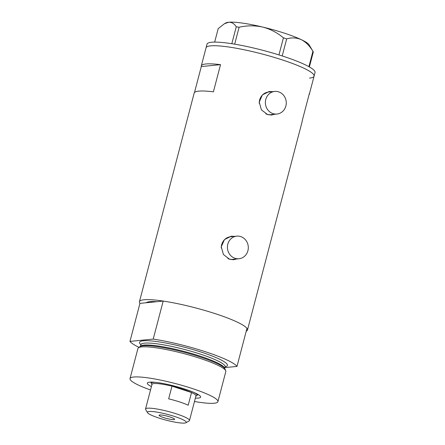 <?xml version="1.0" encoding="UTF-8"?>
<svg xmlns="http://www.w3.org/2000/svg" width="445" height="445" viewBox="0 0 445 445"><rect width="100%" height="100%" fill="white"/><g stroke="black" fill="none" stroke-linecap="round" stroke-linejoin="round"><path stroke-width="0.67" d="M278.67 91.876A11.359 10.441 84.3 0 0 274.699 91.442A11.359 10.441 84.3 0 0 265.409 101.599A11.359 10.441 84.3 0 0 272.969 113.609A11.359 10.441 84.3 0 0 276.946 114.042A11.359 10.441 84.3 0 0 286.235 103.885A11.359 10.441 84.3 0 0 278.67 91.876M274.699 91.442L268.541 92.054A11.359 10.441 84.3 0 0 259.213 103.29M265.86 113.853A11.359 10.441 84.3 0 0 266.811 114.22A11.359 10.441 84.3 0 0 270.783 114.654L276.946 114.042M240.712 236.573A11.359 10.441 84.3 0 0 236.74 236.134A11.359 10.441 84.3 0 0 227.451 246.296A11.359 10.441 84.3 0 0 235.01 258.306A11.359 10.441 84.3 0 0 238.982 258.74A11.359 10.441 84.3 0 0 248.271 248.583A11.359 10.441 84.3 0 0 240.712 236.573M236.74 236.134L230.577 236.746A11.359 10.441 84.3 0 0 221.254 247.987M227.901 258.551A11.359 10.441 84.3 0 0 228.852 258.918A11.359 10.441 84.3 0 0 232.824 259.352L238.982 258.74M272.457 91.664L269.314 91.498L262.394 94.891L259.229 102.122L261.399 109.843L267.584 114.582L271.65 115.044L274.515 114.287M271.244 115.077A11.831 10.875 84.3 0 0 273.814 114.354M234.493 236.356L231.356 236.195L224.436 239.588L221.265 246.819L223.44 254.54L229.62 259.279L233.692 259.741L236.556 258.979M233.286 259.774A11.831 10.875 84.3 0 0 235.856 259.051M139.024 347.356A55.842 8.244 -165.3 0 1 129.973 341.404L139.947 303.373A55.842 8.244 14.7 0 1 139.441 301.704L194.17 93.083A55.842 8.244 14.7 0 1 213.405 91.82L220.531 64.659A55.842 8.244 -165.3 0 0 201.296 65.916A55.842 8.244 -165.3 0 0 201.296 66.566L194.487 92.51M139.441 301.704A55.842 8.244 14.7 0 1 215.347 313.697A55.842 8.244 14.7 0 1 247.47 330.045A55.842 8.244 14.7 0 1 246.207 331.252M201.296 65.916L206.046 47.804A55.842 8.244 14.7 0 1 281.952 59.802A55.842 8.244 14.7 0 1 314.081 76.145A55.842 8.244 -165.3 0 0 272.273 56.81A55.842 8.244 -165.3 0 0 210.641 45.863A55.842 8.244 -165.3 0 0 206.046 47.804L206.997 44.183A55.842 8.244 -165.3 0 1 211.592 42.242A55.842 8.244 -165.3 0 1 273.224 53.189A55.842 8.244 -165.3 0 1 315.027 72.524L314.081 76.145A55.842 8.244 -165.3 0 1 309.486 78.092M309.008 94.824A55.842 8.244 -165.3 0 0 309.325 94.257A55.842 8.244 -165.3 0 0 309.331 93.606L302.205 120.767A55.842 8.244 14.7 0 1 302.2 121.424L247.47 330.045M139.947 303.373L156.868 301.693A49.217 7.265 -165.3 0 0 146.272 302.745A49.217 7.265 14.7 0 1 156.868 301.693L163.193 301.065L153.214 339.096A55.842 8.244 -165.3 0 1 236.985 366.402L224.897 367.603M220.531 64.659L201.296 66.566M233.608 236.445A11.831 10.875 84.3 0 0 230.938 236.245M271.567 91.753A11.831 10.875 84.3 0 0 268.897 91.548M231.812 43.71L236.245 26.817L239.115 27.223C246.953 25.443 254.813 25.393 262.706 27.062C270.382 29.092 277.291 32.68 283.426 37.831L286.675 38.887C291.686 37.391 296.537 37.636 301.237 39.627C305.771 41.969 309.67 45.857 312.935 51.286L313.313 51.943L309.375 66.945M239.115 27.223L234.671 44.172M278.943 54.919L283.426 37.831M308.897 66.678L312.935 51.286L313.313 51.943M286.675 38.887L282.197 55.953M214.662 42.097L218.2 28.608L224.397 23.757L228.658 22.25C231.773 22.122 234.304 23.646 236.245 26.817M224.397 23.757L225.793 22.962A43.538 6.425 14.7 0 1 228.658 22.25A43.538 6.425 14.7 0 1 262.706 27.062A43.538 6.425 14.7 0 1 301.237 39.627A43.538 6.425 14.7 0 1 309.075 44.812L313.113 51.542M151.422 386.583A27.546 4.066 14.7 0 1 147.785 382.628A27.546 4.066 14.7 0 1 184.775 389.052A27.546 4.066 14.7 0 1 200.472 396.451A27.546 4.066 14.7 0 1 195.366 398.114M197.168 394.96A25.081 3.699 -165.3 0 0 198.331 394.654M138.412 347.818L139.941 346.655A44.239 6.53 14.7 0 1 147.612 345.687A44.239 6.53 14.7 0 1 199.605 356.807A44.239 6.53 14.7 0 1 218.756 364.349A44.239 6.53 14.7 0 1 224.964 368.955L225.726 370.724A45.429 6.703 -165.3 0 0 199.683 358.247A45.429 6.703 -165.3 0 0 138.412 347.818A45.429 6.703 -165.3 0 0 137.928 348.485L130.029 378.595A45.429 6.703 -165.3 0 0 150.532 389.976M194.476 401.501A45.429 6.703 -165.3 0 0 217.922 401.651A45.429 6.703 -165.3 0 0 191.784 388.357A45.429 6.703 -165.3 0 0 130.029 378.595M236.985 366.402L246.958 328.377A55.842 8.244 -165.3 0 0 163.193 301.065M129.973 341.404L153.214 339.096M217.922 401.651L225.821 371.542A45.429 6.703 -165.3 0 0 225.726 370.724M150.532 382.116A25.081 3.699 -165.3 0 0 151.395 382.95M174.713 416.509A20.064 2.959 -165.3 0 0 155.366 411.881A20.064 2.959 -165.3 0 0 147.545 412.682A20.064 2.959 -165.3 0 0 158.982 418.072A20.064 2.959 -165.3 0 0 185.927 422.75A20.064 2.959 -165.3 0 0 174.713 416.509M147.545 412.682L145.66 409.539A22.717 3.354 14.7 0 1 145.543 408.988A22.717 3.354 14.7 0 1 176.42 413.867A22.717 3.354 14.7 0 1 189.487 420.519A22.717 3.354 14.7 0 1 189.114 420.937L185.927 422.75M163.693 417.599A8.043 1.185 -165.3 0 0 174.629 419.329A8.043 1.185 -165.3 0 0 170.001 416.976A8.043 1.185 -165.3 0 0 159.065 415.246A8.043 1.185 -165.3 0 0 163.693 417.599M189.487 420.519L195.95 395.889A22.717 3.354 -165.3 0 0 191.528 392.534L188.202 405.211A22.717 3.354 -165.3 0 0 179.558 401.913A22.717 3.354 -165.3 0 0 168.666 398.842L171.993 386.165A22.717 3.354 -165.3 0 0 152.001 384.358L145.543 408.988M182.878 389.242A22.717 3.354 -165.3 0 0 171.993 386.165L191.528 392.534A22.717 3.354 -165.3 0 0 182.878 389.242M151.94 384.602L151.45 383.785A23.663 3.493 14.7 0 1 151.328 383.212A23.663 3.493 14.7 0 1 155.244 382.333M194.12 392.534A23.663 3.493 14.7 0 1 197.102 395.221A23.663 3.493 14.7 0 1 196.712 395.661L195.883 396.133M140.498 346.338A43.538 6.425 14.7 0 1 199.56 355.955A43.538 6.425 14.7 0 1 224.636 368.41M140.876 344.708A45.429 6.703 14.7 0 1 155.066 341.337A45.429 6.703 14.7 0 1 201.285 352.134A45.429 6.703 14.7 0 1 225.103 366.802M225.315 366.402L225.114 366.763A43.538 6.425 -165.3 0 0 200.072 354.02A43.538 6.425 -165.3 0 0 140.887 344.669L140.893 344.258M309.325 94.257L314.081 76.145M219.535 364.755L218.756 364.349M140.448 346.36L140.887 344.669M224.669 368.454L225.114 366.763M146.733 345.659L147.612 345.687M151.328 383.212L151.617 382.105M197.102 395.221L197.391 394.114"/></g></svg>
